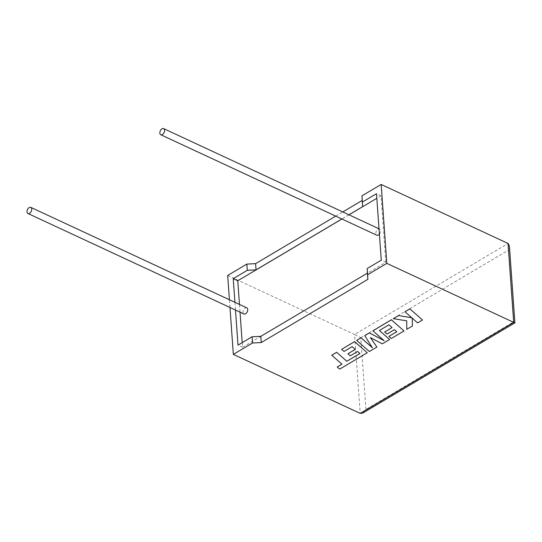 <?xml version="1.0" encoding="UTF-8"?>
<svg xmlns="http://www.w3.org/2000/svg" width="542" height="542" viewBox="0 0 542 542"><rect width="100%" height="100%" fill="white"/><g stroke="black" fill="none" stroke-linecap="round" stroke-linejoin="round"><path stroke-width="0.41" stroke-dasharray="2.71 2.03" d="M246.8 307.836A3.388 2.087 -65.1 0 0 245.167 308.032A3.388 2.087 -65.1 0 0 243.094 311.183A3.388 2.087 -65.1 0 0 243.941 313.974M379.393 234.13A3.388 2.087 -65.1 0 0 379.624 229.07A3.388 2.087 -65.1 0 0 377.991 229.266A3.388 2.087 -65.1 0 0 375.918 232.416A3.388 2.087 -65.1 0 0 376.771 235.208M229.971 307.477L229.422 299.753M234.937 302.321L235.492 310.044M227.681 275.465L354.556 334.475L360.213 413.39M335.742 216.123L342.795 211.942M242.206 342.639L242.538 347.239L385.796 262.287L381.263 260.18M242.538 347.239L238.006 345.125M348.926 214.788L341.867 218.975M385.796 262.287L381.033 195.804L376.826 198.297M348.973 214.815L341.921 218.995M381.033 195.804L376.5 193.697M239.469 304.428L240.025 312.151M362.822 413.024L365.925 409.461L360.782 337.72L354.556 334.475L508.044 243.46M513.701 322.368C515.32 323.1 515.259 322.957 513.511 321.941L365.925 409.461M360.782 337.72L508.369 250.201L509.385 245.892M404.969 311.745L411.798 317.768M393.316 318.655L406.737 320.803M406.757 329.299L412.415 325.945L412.218 318.127L417.618 322.863L422.509 319.956M369.339 351.528L376.88 347.022M370.437 337.612L382.306 343.797L389.63 339.455M379.386 330.457L388.912 324.807L392.049 327.578M384.691 331.934L387.035 333.987L394.413 329.611L396.737 331.697M388.926 336.331L391.344 338.438L404.047 330.911M372.876 330.776L384.048 340.613M364.759 335.593L372.334 347.686M356.683 340.376L369.339 351.487M331.718 355.179L341.907 364.163M337.226 366.941L339.665 369.082L367.266 352.72M341.629 349.305L344.048 351.412L352.137 346.616L355.295 349.407M347.917 353.743L350.261 355.796L357.639 351.419L359.983 353.492M508.369 250.201L513.511 321.941M379.014 228.785L379.624 229.07"/><path stroke-width="0.81" d="M29.586 213.318A3.388 2.087 114.9 0 1 27.954 213.514A3.388 2.087 114.9 0 1 27.1 210.723A3.388 2.087 114.9 0 1 29.173 207.579A3.388 2.087 114.9 0 1 30.806 207.376A3.388 2.087 114.9 0 1 31.66 210.167A3.388 2.087 114.9 0 1 29.586 213.318M27.954 213.514L243.941 313.974A3.388 2.087 -65.1 0 0 245.573 313.771A3.388 2.087 -65.1 0 0 247.647 310.627A3.388 2.087 -65.1 0 0 246.8 307.836L30.806 207.376M161.997 128.806A3.388 2.087 -65.1 0 0 159.931 131.957A3.388 2.087 -65.1 0 0 160.778 134.748A3.388 2.087 -65.1 0 0 162.41 134.552A3.388 2.087 -65.1 0 0 164.483 131.401A3.388 2.087 -65.1 0 0 163.637 128.61A3.388 2.087 -65.1 0 0 161.997 128.806M160.778 134.748L376.771 235.208A3.388 2.087 -65.1 0 0 378.404 235.004A3.388 2.087 -65.1 0 0 379.393 234.13M335.742 216.123L255.607 263.642L246.867 264.089L247.308 270.309L233.243 278.649L234.937 302.321M246.867 264.089L227.681 275.465L229.422 299.753M235.492 310.044L238.006 345.125L252.077 336.785L252.525 343.005L233.338 354.38L229.971 307.477M233.338 354.38L360.213 413.39L362.822 413.024L514.9 322.836L509.385 245.892L508.044 243.46L381.168 184.449L361.981 195.825L362.645 206.651L348.926 214.788M360.213 413.39L513.701 322.368L386.825 263.358L367.639 274.74L367.855 279.347L261.264 342.558L252.525 343.005M342.795 211.942L362.198 200.432L361.981 195.825M362.429 202.044L376.5 193.697L381.263 260.18L367.191 268.52L367.408 273.134L260.817 336.338L252.077 336.785M341.867 218.975L256.054 269.862L247.308 270.309M341.921 218.995L237.775 280.756L233.243 278.649M376.826 198.297L348.973 214.815M237.775 280.756L239.469 304.428M240.025 312.151L242.206 342.639M367.191 268.52L367.639 274.74M386.825 263.358L381.168 184.449M362.198 200.432L362.645 206.651M255.607 263.642L256.054 269.862M367.408 273.134L367.855 279.347M260.817 336.338L261.264 342.558M508.044 243.46L513.701 322.368C515.32 323.1 515.259 322.957 513.511 321.941M422.516 319.997L409.86 308.845L404.969 311.779L411.852 317.808L398.546 315.552L393.316 318.689L406.744 320.837L406.757 329.34L412.415 325.986L412.218 318.161L417.618 322.897L422.516 319.997L409.86 308.845M409.86 308.879L404.969 311.779M411.798 317.768L398.546 315.552M398.546 315.586L393.316 318.689M406.744 320.837L406.757 329.34M376.88 347.056L370.403 337.598L382.313 343.831L389.63 339.495L379.407 330.478L388.919 324.841L392.069 327.598L384.691 331.975L387.042 334.021L394.42 329.651L396.758 331.724L388.926 336.365L391.344 338.479L404.047 330.945L391.399 319.827L372.882 330.81L384.149 340.701L369.339 332.91L364.759 335.627L372.381 347.761L361.06 337.822L356.69 340.41L369.339 351.528L376.88 347.056L370.437 337.612M389.63 339.495L379.386 330.491M392.049 327.578L384.691 331.975M396.737 331.697L388.926 336.365M404.047 330.945L391.399 319.794L372.882 330.81M384.048 340.613L369.339 332.869L364.759 335.627M372.334 347.686L361.053 337.788L356.69 340.41M359.956 353.506L346.826 361.243L336.616 352.273L331.724 355.213L341.934 364.183L337.226 366.975L341.907 364.163M337.226 366.975L339.671 369.122L367.266 352.754L354.617 341.636L341.629 349.339L344.048 351.446L352.144 346.65L355.295 349.407L347.917 353.784L350.261 355.83L357.639 351.46L359.983 353.533L346.826 361.243M346.833 361.277L336.616 352.273M336.623 352.314L331.724 355.213M367.266 352.754L354.617 341.602L341.629 349.339M355.267 349.387L347.917 353.784M163.637 128.61L379.014 228.785"/></g></svg>
